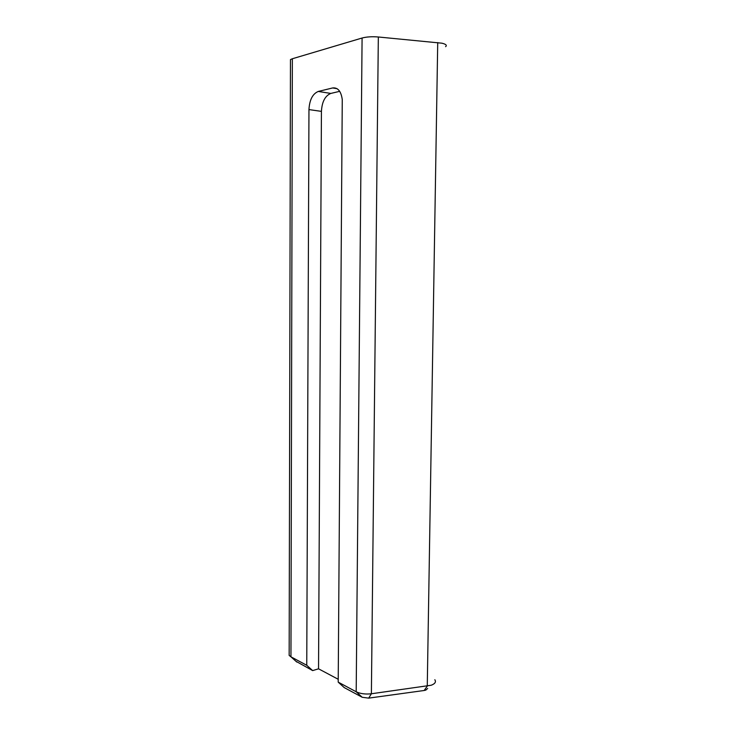<?xml version="1.0" encoding="UTF-8"?>
<svg xmlns="http://www.w3.org/2000/svg" width="735" height="735" viewBox="0 0 735 735"><rect width="100%" height="100%" fill="white"/><g stroke="black" fill="none" stroke-linecap="round" stroke-linejoin="round"><path stroke-width="1.1" d="M290.454 61.216L290.454 59.608L292.355 58.754L362.089 38.018C366.535 36.823 371.956 36.484 378.332 36.989L441.9 43.19C445.952 44.164 447.192 45.322 445.603 46.672M339.689 91.333L330.833 93.428L318.283 91.443L332.624 87.952C337.834 87.336 341.049 91.186 342.262 99.51L338.21 682.135L344.2 687.574L362.217 697.276L368.685 698.131L424.15 690.496L425.831 690.101L427.669 688.438M434.835 679.728C436.259 681.933 435.056 683.77 431.206 685.24L371.386 693.766C365.405 694.428 360.334 693.757 356.19 691.764L338.21 682.135M338.238 679.287L318.54 668.813L312.66 670.596L306.752 665.285L290.95 656.824L289.158 655.399L289.167 652.799M306.752 665.285L308.957 109.588L321.425 111.371C322.003 101.733 325.136 95.752 330.833 93.428M318.283 91.443C312.632 93.804 309.518 99.85 308.957 109.588M295.929 661.279L312.66 670.596M318.54 668.813L321.425 111.371M362.217 697.276L356.19 691.764L362.089 38.018M296.811 662.06L290.95 656.824L292.355 58.754M368.685 698.131L371.386 693.766L378.332 36.989M424.15 690.496L427.265 686.141L437.72 42.566M332.624 87.952L337.071 88.678M289.158 655.399L290.454 59.608"/></g></svg>
